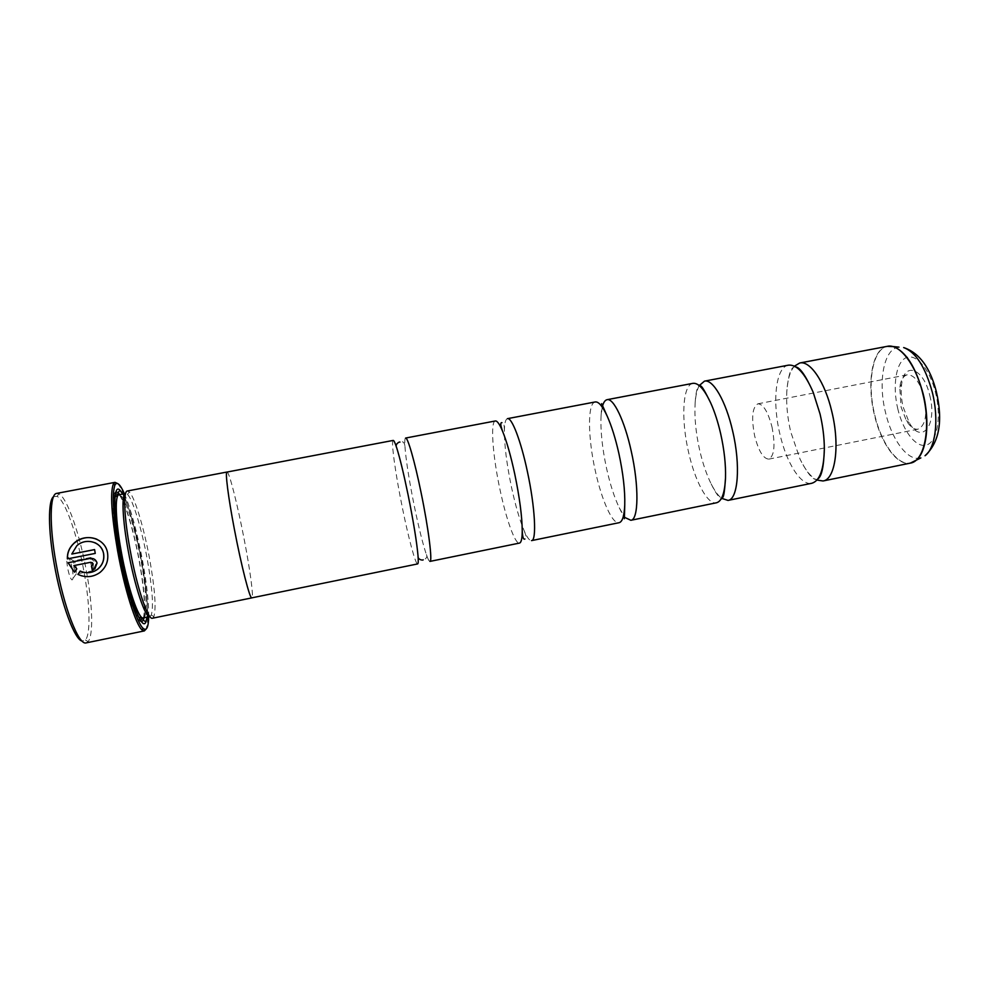 <?xml version="1.0" encoding="UTF-8"?>
<svg xmlns="http://www.w3.org/2000/svg" width="989" height="989" viewBox="0 0 989 989"><rect width="100%" height="100%" fill="white"/><g stroke="black" fill="none" stroke-linecap="round" stroke-linejoin="round"><path stroke-width="0.74" stroke-dasharray="4.95 3.71" d="M788.418 365.164C775.722 367.03 772.026 401.596 779.888 433.998C786.379 462.667 800.806 485.883 811.746 483.287M692.881 383.349C682.583 384.758 680.877 419.311 688.542 452.097C694.946 481.111 707.617 504.959 716.469 502.783M595.23 401.954C587.417 402.882 587.8 437.385 595.254 470.591C601.559 499.927 612.401 524.442 619.077 522.711M495.365 420.968C490.161 421.401 492.732 455.867 499.964 489.481C506.158 519.163 515.096 544.358 519.485 543.085M393.214 440.414C390.754 440.328 395.588 474.732 402.585 508.779C408.667 538.82 415.627 564.707 417.618 563.928M96.897 539.24C102.695 541.997 106.268 546.583 107.616 552.987L107.628 553.012C108.741 560.874 106.194 567.377 99.976 572.544C94.499 576.5 88.417 577.613 81.728 575.882M80.257 571.086L82.643 572.001M94.61 549.624L95.34 553.432L67.363 558.884M93.349 558.698L97.132 563.062L94.956 568.86L92.261 570.035M53.579 496.614L57.065 496.354C65.311 500.249 77.748 536.236 84.152 572.668C89.925 604.427 90.753 634.036 85.437 639.994L82.112 641.082M86.191 642.875L88.095 641.626C93.485 635.457 92.583 605.008 86.636 572.371C80.06 534.95 67.326 497.912 58.895 493.832L56.67 493.4M929.747 395.34C937.696 425.48 921.402 445.223 909.25 422.624L903.13 406.986C901.202 398.827 900.707 391.236 901.659 384.189C904.107 361.356 923.503 367.896 929.747 395.34M924.146 396.873C927.521 414.873 925.481 425.641 918.002 429.164C914.046 429.721 910.177 426.889 906.406 420.684L901.066 406.998L899.767 387.07C900.892 379.887 903.402 375.808 907.272 374.806C914.244 374.695 919.869 382.051 924.146 396.873M771.976 426.877C775.463 445.186 774.399 455.941 768.812 459.131C763.31 458.76 758.588 451.046 754.669 435.964C751.195 417.914 752.258 407.208 757.883 403.821C763.261 404.031 767.959 411.721 771.976 426.877M72.333 569.132C73.47 576.303 73.322 579.888 71.888 579.875C70.355 578.54 68.921 574.473 67.586 567.711C66.646 562.024 66.584 558.488 67.388 557.104C68.97 556.758 70.615 560.775 72.333 569.132M76.4 567.834L76.178 573.991L73.73 567.006L73.755 560.812C74.657 561.159 75.535 563.507 76.4 567.834M93.312 564.484L93.015 570.468L90.815 563.631L90.765 557.462C91.606 557.821 92.447 560.17 93.312 564.484M148.721 616.79C148.857 602.87 146.829 584.326 142.639 561.159C137.211 532.441 131.141 509.965 124.416 493.758M117.407 483.436C124.157 489.604 135.06 525.567 141.575 561.48C147.67 595.947 149.191 618.459 146.162 629.004M149.895 616.543L151.292 615.034C153.678 606.504 152.318 587.886 147.237 559.181C141.798 529.226 132.823 499.358 127.47 494.401L125.603 493.536M152.479 618.224L153.913 616.654C156.311 607.79 154.877 588.542 149.623 558.909C143.986 527.978 134.776 497.108 129.275 491.904L127.346 491.001M147.027 617.124C148.09 605.008 146.347 586.217 141.786 560.775C135.901 529.919 129.547 507.678 122.723 494.08M115.911 491.867C111.497 492.72 112.375 519.386 118.371 551.874C125.059 589.271 136.569 623.144 141.563 621.772M144.073 617.729C145.729 606.789 144.171 587.886 139.387 561.06C134.158 532.243 125.69 503.228 119.756 494.648M794.414 366.165C790.075 371.147 787.528 379.689 786.787 391.78C786.144 404.316 787.467 417.667 790.718 431.847L800.113 459.279C805.405 470.183 811.005 477.118 816.914 480.073M227.124 472.037C229.46 472.445 237.879 506.17 244.345 540.142C250.242 570.764 253.852 597.813 251.836 597.851M699.248 385.599C697.097 389.493 695.737 395.241 695.156 402.82C694.266 416.789 695.749 432.49 699.606 449.908C702.635 463.099 706.492 474.436 711.165 483.905C714.59 490.705 718.026 495.489 721.5 498.283M602.264 407.109L601.089 415.701C600.36 430.351 602.177 447.893 606.554 468.353C610.114 484.35 614.354 497.479 619.275 507.753L623.626 515.257M624.269 516.134L625.839 517.939M507.468 418.656C505.602 419.163 504.575 422.958 504.39 430.054C504.279 444.753 506.652 463.804 511.498 487.194C515.529 505.886 519.818 520.573 524.38 531.254C527.248 537.732 529.634 540.859 531.55 540.612M405.601 438.053C404.847 438.275 404.612 440.822 404.884 445.705C405.91 459.897 409.075 480.135 414.379 506.43C418.804 527.817 422.798 543.876 426.395 554.606C427.99 559.218 429.177 561.48 429.955 561.406M226.988 472.062C229.114 471.098 237.731 505.404 244.332 540.13C250.093 570.01 253.703 596.602 251.972 597.826M90.691 562.284L73.952 565.634L76.882 568.885L74.509 572.198M94.796 542.652C88.38 540.266 82.396 541.342 76.858 545.866L71.888 554.075M887.281 346.335C872.174 348.66 866.438 383.25 874.511 415.244C881.1 443.579 897.295 466.14 910.337 463.112M911.994 462.629C898.791 467.55 881.607 444.58 874.808 415.182C866.426 382.125 872.953 346.546 888.987 346.138M143.343 617.878C147.893 617.321 146.57 590.433 140.982 560.417C134.85 526.358 124.045 493.276 119.026 494.784M115.466 493.659C112.004 499.878 113.043 519.324 118.606 551.973C124.775 586.465 135.27 618.582 140.475 620.288M143.454 617.865C145.593 607.963 144.171 588.999 139.202 560.973C133.824 531.328 124.96 501.608 119.137 494.76M898.989 347.151C883.845 348.252 877.688 381.729 885.588 412.784C891.991 440.352 908.162 461.95 920.858 457.907M897.901 409.273C892.399 386.897 895.688 363.087 905.553 357.969C915.32 352.504 929.722 368.563 935.594 392.781C941.627 416.938 937.152 441.589 926.78 444.914C916.482 448.598 903.266 431.699 897.901 409.273M795.762 366.907L794.526 366.857C790.755 367.438 788.171 375.746 786.787 391.78M817.878 478.874L816.753 479.381C813.045 480.295 807.494 473.583 800.113 459.279M57.065 496.354L58.895 493.832M906.406 420.684L909.25 422.624M768.812 459.131L918.002 429.164M76.178 573.991L71.888 579.875M93.374 570.653L76.376 574.028M90.506 557.771L96.18 563.248L93.015 570.468M127.47 494.401L129.275 491.904M115.008 497.207C112.573 506.034 113.809 524.294 118.717 551.998C124.169 581.878 132.823 611.486 138.707 617.173M711.165 483.905C714.033 489.901 716.765 494.364 719.386 497.294L721.624 498.815M619.275 507.753L623.391 516.209M624.17 517.717L624.368 518.693M524.38 531.254C524.763 532.947 527.73 538.412 524.924 539.005M426.395 554.606C428.385 557.672 423.428 560.553 423.205 559.786M404.884 445.705C404.303 442.17 402.659 440.983 399.964 442.12M504.39 430.054C504.093 428.336 504.761 422.155 501.942 422.674M601.089 415.701L601.695 406.318M601.831 404.625L601.646 403.648M695.156 402.82C695.514 396.193 696.355 391.026 697.665 387.317L699.149 385.055M151.292 615.034L153.913 616.654M90.765 557.462L73.755 560.812M73.594 560.924L67.388 557.104M757.883 403.821L907.272 374.806M899.767 387.07L901.659 384.189M85.437 639.994L88.095 641.626"/><path stroke-width="1.48" d="M721.5 498.283L728.015 500.409L811.746 483.287C819.72 480.988 823.911 469.503 824.344 448.821C824.294 437.682 822.86 426.061 820.042 413.958L813.168 392.237C804.91 373.286 796.664 364.249 788.418 365.164L704.465 381.148L699.248 385.599M625.839 517.939L630.883 520.288L716.469 502.783C721.76 501.386 724.764 493.128 725.506 477.984C725.889 464.607 724.257 449.785 720.622 433.516C717.915 421.821 714.602 411.597 710.658 402.844C704.23 389.122 698.296 382.632 692.881 383.349L607.061 399.692C604.934 400.162 603.327 402.634 602.264 407.109M618.891 453.531C615.504 438.473 611.61 426.024 607.209 416.171C602.573 406.195 598.58 401.447 595.23 401.954L507.468 418.656C511.746 417.123 520.882 440.748 527.384 471.543C535.061 506.838 536.854 540.711 531.55 540.612L619.077 522.711C622.378 521.883 624.269 515.986 624.751 504.996C625.122 490.631 623.169 473.471 618.891 453.531M514.75 474.028C510.819 455.818 506.751 441.551 502.573 431.229C499.581 424.108 497.183 420.684 495.365 420.968L405.601 438.053C407.666 436.94 414.688 461.257 421.054 492.46C428.484 528.25 432.712 562.036 429.955 561.406L519.485 543.085C521.265 542.652 522.192 538.572 522.241 530.846C522.093 516.357 519.596 497.418 514.75 474.028M251.972 597.826L251.836 597.888C249.982 599.507 241.328 565.881 234.368 529.202C241.328 565.856 249.982 599.458 251.836 597.851L417.618 563.928C418.285 563.767 418.421 561.109 418.038 555.966C416.802 542.083 413.501 521.759 408.123 495.007C403.735 473.743 399.902 457.944 396.638 447.621C395.031 442.713 393.894 440.315 393.214 440.414L226.988 472.062C225.035 471.691 228.236 497.269 234.368 529.202C228.236 497.244 225.022 471.654 226.988 472.025L227.124 472.037M82.643 572.001C88.12 573.496 93.114 572.582 97.639 569.268C102.522 565.139 104.525 559.984 103.647 553.791L103.647 553.766C102.547 548.561 99.592 544.852 94.796 542.652M81.728 575.882L78.007 574.411L80.257 571.086M103.561 553.753C104.451 559.947 102.448 565.115 97.565 569.244C92.15 573.101 86.352 573.707 80.183 571.049L77.921 574.386C85.66 577.922 92.991 577.304 99.901 572.52C106.107 567.352 108.654 560.837 107.541 552.975C105.477 538.09 85.227 532.354 73.915 543.282C69.317 547.597 67.141 552.802 67.363 558.884L95.253 553.407L94.598 549.575L71.801 554.05L76.759 545.829C85.771 537.212 101.929 541.935 103.561 553.729L103.561 553.753M67.462 558.859C67.24 552.814 69.428 547.634 74.002 543.32C81.11 537.46 88.738 536.1 96.897 539.24M92.336 570.023L91.544 566.178L93.151 563.854L92.039 562.457M93.065 563.817L91.458 566.153L92.261 570.035L94.87 568.836L97.058 563.038C96.02 559.601 93.658 558.056 89.962 558.426L68.056 562.741L74.509 572.198L76.783 568.86L73.866 565.597L90.691 562.284L93.065 563.817M74.521 572.161L68.154 562.766L90.048 558.451L93.349 558.698M82.112 641.082C74.546 639.747 61.046 603.352 54.185 563.693C48.028 529.486 48.041 500.471 53.579 496.614M115.021 482.348L56.67 493.4C49.821 493.758 49.141 524.875 56.039 563.075C63.63 607.023 78.836 645.928 86.191 642.875L144.357 630.908L142.057 629.931C135.79 624.912 124.441 588.912 117.629 550.972C111.559 515.603 110.1 493.313 113.253 484.128L115.021 482.348L117.407 483.436M124.416 493.758C120.139 484.091 116.962 481.223 114.885 485.142C111.819 494.191 113.278 516.073 119.249 550.799C125.937 588.047 137.051 623.404 143.17 628.386C146.595 631.217 148.437 627.347 148.721 616.79M125.566 493.536C121.424 493.746 122.376 519.176 128.15 550.341C134.578 586.143 145.432 618.484 149.858 616.555L143.343 617.878C138.757 620.016 127.705 587.639 121.276 551.689C115.49 520.399 114.687 494.883 119.026 494.784L125.566 493.536M226.988 472.025L127.346 491.001C123.069 491.051 124.082 517.358 130.078 549.723C136.754 586.897 147.979 620.4 152.479 618.224L251.836 597.888M122.723 494.08L119.904 490.148C113.265 482.978 113.03 512.03 120.299 551.256C128.236 595.823 142.132 632.725 145.915 621.846L147.027 617.124M141.563 621.772L143.294 620.227L144.073 617.729M816.914 480.073L823.033 480.975C835.309 479.591 840.193 445.532 831.823 411.634C824.974 382.014 810.127 360.342 799.742 363L794.414 366.165M728.015 500.409C738.066 499.507 740.823 465.498 732.676 431.142C725.938 401.138 712.908 378.836 704.465 381.148M623.626 515.257L624.269 516.134M630.883 520.288C638.61 519.868 639.141 485.92 631.229 451.108C624.603 420.708 613.477 397.763 607.061 399.692M119.756 494.648L118.099 492.646L115.911 491.867M146.162 629.004L144.357 630.908M94.61 549.624L71.801 554.05M823.033 480.975L910.337 463.112C924.616 461.307 931.391 427.199 922.824 393.733C915.888 364.447 899.409 343.344 887.281 346.335L893.265 346.632C905.862 351.416 915.802 367.104 923.108 393.684C930.377 422.377 926.681 452.739 915.765 460.553L911.994 462.629M888.987 346.138L898.989 347.151M140.475 620.288L143.454 617.865M932.293 392.188C925.345 367.006 915.814 352.133 903.674 347.572C919.3 352.813 930.192 367.562 936.373 391.805C943.123 421.054 939.352 442.355 925.036 455.731C935.582 448.202 939.204 419.385 932.293 392.188M920.858 457.907L910.337 463.112M119.137 494.76L115.466 493.659M813.168 392.237C805.936 376.043 800.138 367.599 795.762 366.907M710.658 402.844C705.355 391.99 702.079 386.39 700.83 386.031L699.149 385.055M607.209 416.171L601.646 403.648M502.573 431.229C500.434 425.282 500.224 422.427 501.942 422.674M396.638 447.621C394.586 444.073 399.853 441.341 399.964 442.12M418.038 555.966C417.482 560.021 423.391 560.54 423.205 559.786M522.241 530.846C522.538 537.163 523.428 539.883 524.924 539.005M624.751 504.996L624.368 518.693M725.506 477.984C724.727 490.05 723.824 496.478 722.798 497.282L721.624 498.815M824.344 448.821C823.812 466.548 821.661 476.574 817.878 478.874M114.885 485.142L113.253 484.128M138.707 617.173C141.254 618.273 142.799 618.521 143.343 617.878M143.294 620.227L145.915 621.846M887.281 346.335L799.742 363M623.391 516.209L624.17 517.717M601.695 406.318L601.831 404.625M118.099 492.646L119.904 490.148M119.026 494.784C118.223 494.426 116.887 495.242 115.008 497.207M143.17 628.386L142.057 629.931"/></g></svg>
